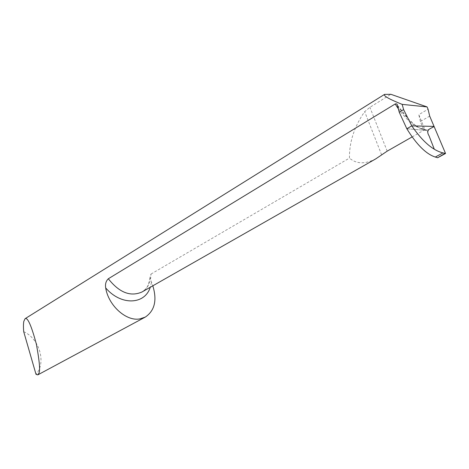 <?xml version="1.0" encoding="UTF-8"?>
<svg xmlns="http://www.w3.org/2000/svg" width="469" height="469" viewBox="0 0 469 469"><rect width="100%" height="100%" fill="white"/><g stroke="black" fill="none" stroke-linecap="round" stroke-linejoin="round"><path stroke-width="0.35" stroke-dasharray="2.35 1.76" d="M23.708 331.671C39.431 338.589 46.537 362.678 36.013 374.332M149.957 277.671C148.779 284.079 147.184 288.019 145.173 289.484L141.925 292.017C147.764 288.394 150.795 282.402 151.012 274.048L149.957 277.671L152.824 285.809M151.012 274.048L349.458 158.094C349.276 141.908 354.347 126.437 364.671 111.675L369.906 107.307L390.865 94.298M398.269 108.72C407.438 121.225 416.05 128.107 424.105 129.38L423.665 129.632L424.902 129.632L418.817 114.635L428.062 109.207M424.902 129.632L412.075 136.948M375.751 158.88C365.169 164.338 356.405 164.074 349.458 158.094M406.828 128.752L426.954 130.446L434.06 126.407L426.954 130.446L406.828 128.752M424.105 129.38L426.708 129.983L426.954 130.446L434.294 149.218M429.692 116.119L420.376 121.524L423.665 129.632M420.376 121.524L418.817 114.635M151.481 282.473L150.256 287.268M387.183 151.153L369.906 107.307M381.614 154.864L364.671 111.675M397.571 105.584C407.854 120.691 417.65 128.981 426.954 130.446M397.554 105.443L409.806 120.539C415.604 124.766 414.444 126.923 426.737 130.013"/><path stroke-width="0.7" d="M23.708 331.671L36.013 374.332L37.801 374.872L38.827 373.342C40.375 371.29 39.56 361.576 36.383 344.199C31.364 325.533 27.595 317.032 25.068 318.703L23.802 321.394C23.368 323.809 23.333 327.233 23.708 331.671M152.824 285.809C157.215 300.283 154.7 310.713 145.279 317.097L139.832 318.908C126.308 321.587 108.468 305.63 105.683 287.913C105.085 284.085 105.965 281.031 108.327 278.756C119.249 292.586 130.446 297.006 141.925 292.017L375.751 158.88L387.183 151.153L412.075 136.948M398.269 108.72L395.191 103.983L108.327 278.756M395.191 103.983C396.469 103.538 397.249 104.012 397.53 105.408M25.068 318.703L384.539 94.392C383.267 95.834 389.141 99.158 402.156 104.37L403.621 109.617L399.242 112.238L397.571 105.584M384.539 94.392L390.865 94.298L427.089 106.92L428.062 109.207L429.692 116.119L434.06 126.407L411.788 125.868L403.621 109.617M402.156 104.37L427.089 106.92M399.242 112.238L406.828 128.752L411.788 125.868L406.828 128.752C416.63 144.657 426.122 154.09 435.308 157.051L437.63 157.754L445.55 153.48L442.982 152.894C432.823 150.408 422.422 141.398 411.788 125.868L434.06 126.407L445.55 153.48M434.294 149.218L429.053 135.811C427.036 132.522 427.4 130.124 430.155 128.629L434.124 126.56L445.421 153.17L437.63 157.754M150.256 287.268C144.88 304.756 121.02 305.894 105.683 287.913M435.308 157.051L442.982 152.894M37.801 374.872L145.279 317.097"/></g></svg>
